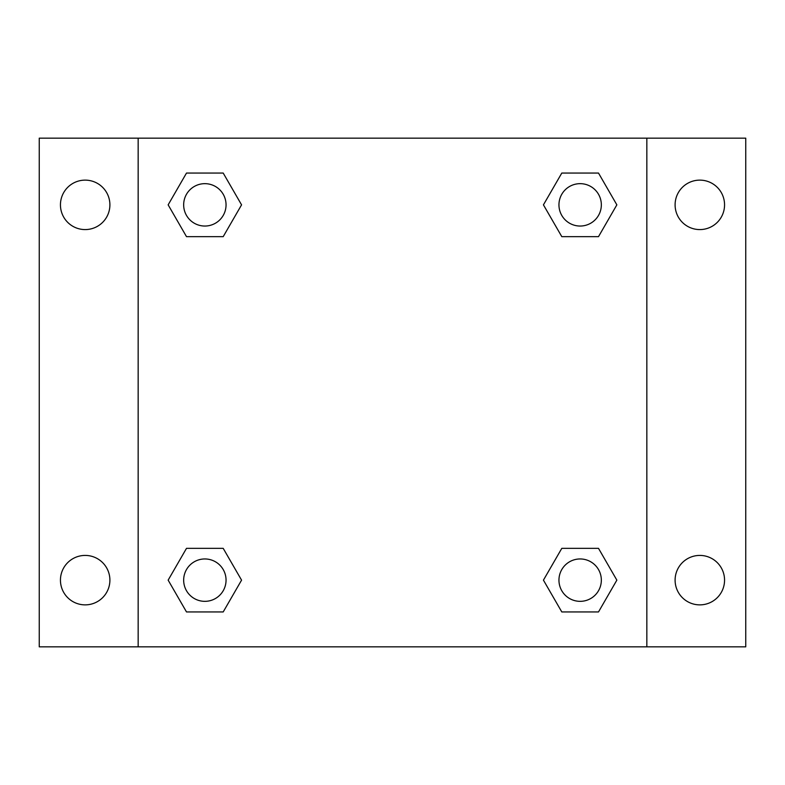 <?xml version="1.0" encoding="UTF-8"?>
<svg xmlns="http://www.w3.org/2000/svg" width="785" height="785" viewBox="0 0 785 785"><rect width="100%" height="100%" fill="white"/><g stroke="black" fill="none" stroke-linecap="round" stroke-linejoin="round"><path stroke-width="1.18" d="M39.25 138.16L745.75 138.16L745.75 646.84L39.25 646.84L39.25 138.16M699.827 180.128A24.727 24.727 0 0 1 724.555 204.856A24.727 24.727 0 0 1 699.827 229.583A24.727 24.727 0 0 1 675.1 204.856A24.727 24.727 0 0 1 699.827 180.128M699.827 555.417A24.727 24.727 0 0 1 724.555 580.144A24.727 24.727 0 0 1 699.827 604.872A24.727 24.727 0 0 1 675.1 580.144A24.727 24.727 0 0 1 699.827 555.417M85.172 555.417A24.727 24.727 0 0 1 109.9 580.144A24.727 24.727 0 0 1 85.172 604.872A24.727 24.727 0 0 1 60.445 580.144A24.727 24.727 0 0 1 85.172 555.417M85.172 180.128A24.727 24.727 0 0 1 109.9 204.856A24.727 24.727 0 0 1 85.172 229.583A24.727 24.727 0 0 1 60.445 204.856A24.727 24.727 0 0 1 85.172 180.128M186.496 548.352L223.205 548.352L241.564 580.144L223.205 611.937L186.496 611.937L168.147 580.144L186.496 548.352L223.205 548.352L186.496 548.352M561.795 173.063L598.504 173.063L616.853 204.856L598.504 236.648L561.795 236.648L543.436 204.856L561.795 173.063L598.504 173.063L561.795 173.063M138.16 646.84L138.16 138.16M646.84 138.16L646.84 646.84M186.496 173.063L223.205 173.063L241.564 204.856L223.205 236.648L186.496 236.648L168.147 204.856L186.496 173.063L223.205 173.063L186.496 173.063M561.795 548.352L598.504 548.352L616.853 580.144L598.504 611.937L561.795 611.937L543.436 580.144L561.795 548.352L598.504 548.352L561.795 548.352M598.504 611.937L561.795 611.937L598.504 611.937M601.339 580.144A21.195 21.195 0 0 0 569.547 561.795A21.195 21.195 0 0 0 569.547 598.504A21.195 21.195 0 0 0 601.339 580.144M223.205 611.937L186.496 611.937L223.205 611.937M226.051 580.144A21.195 21.195 0 0 0 194.258 561.795A21.195 21.195 0 0 0 194.258 598.504A21.195 21.195 0 0 0 226.051 580.144M598.504 236.648L561.795 236.648L598.504 236.648M601.339 204.856A21.195 21.195 0 0 0 569.547 186.496A21.195 21.195 0 0 0 569.547 223.205A21.195 21.195 0 0 0 601.339 204.856M223.205 236.648L186.496 236.648L223.205 236.648M226.051 204.856A21.195 21.195 0 0 0 194.258 186.496A21.195 21.195 0 0 0 194.258 223.205A21.195 21.195 0 0 0 226.051 204.856"/></g></svg>

